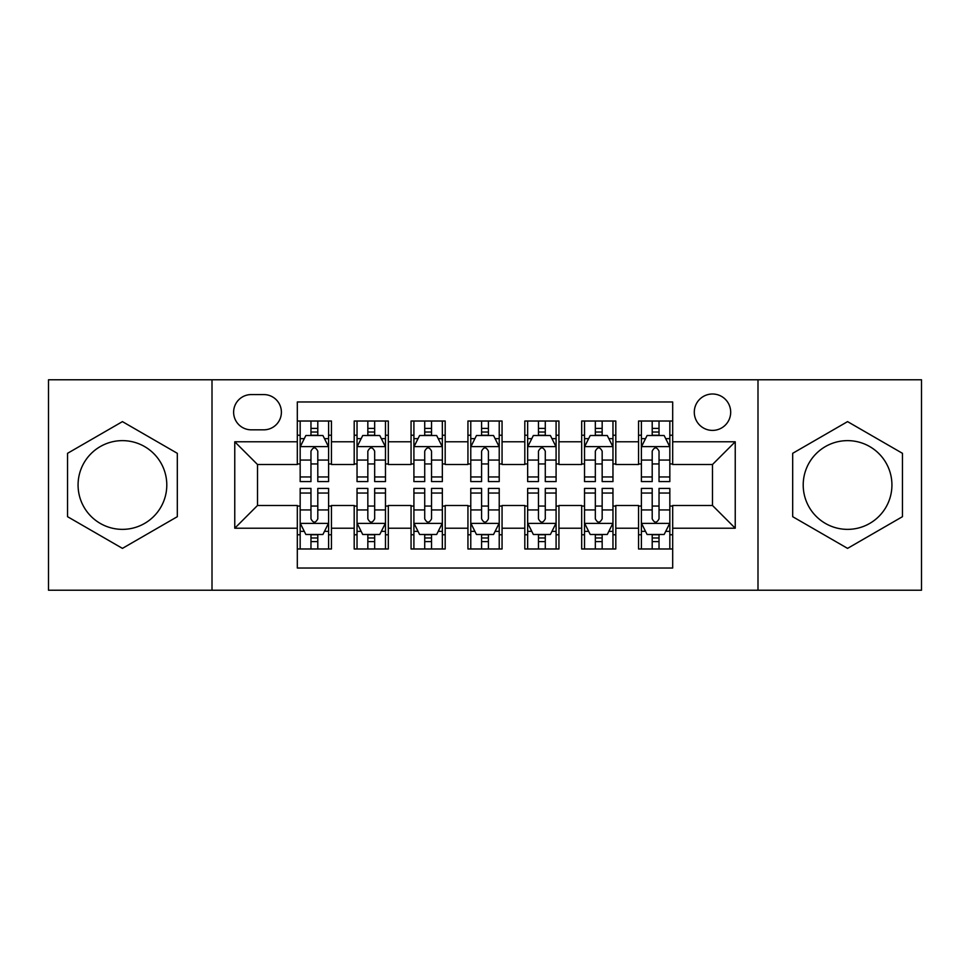 <?xml version="1.0" encoding="UTF-8"?>
<svg xmlns="http://www.w3.org/2000/svg" width="970" height="970" viewBox="0 0 970 970"><rect width="100%" height="100%" fill="white"/><g stroke="black" fill="none" stroke-linecap="round" stroke-linejoin="round"><path stroke-width="1.45" d="M847.562 440.635A44.365 44.365 0 0 0 803.208 485A44.365 44.365 0 0 0 847.562 529.365A44.365 44.365 0 0 0 891.927 485A44.365 44.365 0 0 0 847.562 440.635M712.489 394.002A18.2 18.2 0 0 0 694.29 412.201A18.2 18.2 0 0 0 712.489 430.401A18.2 18.2 0 0 0 730.689 412.201A18.2 18.2 0 0 0 712.489 394.002M122.438 529.365A44.365 44.365 0 0 1 78.073 485A44.365 44.365 0 0 1 122.438 440.635A44.365 44.365 0 0 1 166.791 485A44.365 44.365 0 0 1 122.438 529.365M757.994 590.221L921.5 590.221L921.5 379.779L757.994 379.779L757.994 590.221L212.006 590.221L212.006 379.779L48.5 379.779L48.5 590.221L212.006 590.221M672.683 421.016L638.551 421.016L638.551 441.774L615.804 441.774L615.804 464.521L638.551 464.521L638.551 441.774M615.804 441.774L615.804 421.016L581.685 421.016L581.685 441.774L558.938 441.774L558.938 464.521L581.685 464.521L581.685 441.774M558.938 441.774L558.938 421.016L524.806 421.016L524.806 441.774L502.06 441.774L502.06 464.521L524.806 464.521L524.806 441.774M502.06 441.774L502.06 421.016L467.94 421.016L467.94 441.774L445.194 441.774L445.194 464.521L467.94 464.521L467.94 441.774M445.194 441.774L445.194 421.016L411.062 421.016L411.062 441.774L388.315 441.774L388.315 464.521L411.062 464.521L411.062 441.774M388.315 441.774L388.315 421.016L354.195 421.016L354.195 464.521L331.449 464.521L331.449 421.016L297.317 421.016M297.317 548.984L331.449 548.984L331.449 505.479L354.195 505.479L354.195 548.984L388.315 548.984L388.315 505.479L411.062 505.479L411.062 528.226L388.315 528.226M411.062 528.226L411.062 548.984L445.194 548.984L445.194 505.479L467.94 505.479L467.94 528.226L445.194 528.226M467.94 528.226L467.94 548.984L502.06 548.984L502.06 505.479L524.806 505.479L524.806 528.226L502.06 528.226M524.806 528.226L524.806 548.984L558.938 548.984L558.938 505.479L581.685 505.479L581.685 528.226L558.938 528.226M581.685 528.226L581.685 548.984L615.804 548.984L615.804 505.479L638.551 505.479L638.551 528.226L615.804 528.226M251.254 429.831L263.767 429.831A17.63 17.63 0 0 0 281.397 412.201A17.63 17.63 0 0 0 263.767 394.572L251.254 394.572A17.63 17.63 0 0 0 233.624 412.201A17.63 17.63 0 0 0 251.254 429.831M757.994 379.779L212.006 379.779M672.683 441.774L672.683 401.968L297.317 401.968L297.317 464.521L257.511 464.521L257.511 505.479L297.317 505.479L297.317 568.032L672.683 568.032L672.683 505.479L712.489 505.479L712.489 464.521L672.683 464.521L672.683 441.774L735.236 441.774L735.236 528.226L672.683 528.226M297.317 528.226L234.764 528.226L234.764 441.774L297.317 441.774M638.551 528.226L638.551 548.984L672.683 548.984M297.317 435.239L300.166 435.239M310.97 435.239L317.796 435.239M328.6 435.239L331.449 435.239M297.317 463.951L300.166 463.951M310.97 463.951L317.796 463.951M328.6 463.951L331.449 463.951M297.317 506.049L300.166 506.049M310.97 506.049L317.796 506.049M328.6 506.049L331.449 506.049M297.317 534.761L300.166 534.761M310.97 534.761L317.796 534.761M328.6 534.761L331.449 534.761M354.195 463.951L357.033 463.951M367.836 463.951L374.662 463.951M385.478 463.951L388.315 463.951M354.195 435.239L357.033 435.239M367.836 435.239L374.662 435.239M385.478 435.239L388.315 435.239M354.195 506.049L357.033 506.049M367.836 506.049L374.662 506.049M385.478 506.049L388.315 506.049M354.195 534.761L357.033 534.761M367.836 534.761L374.662 534.761M385.478 534.761L388.315 534.761M411.062 506.049L413.911 506.049M424.714 506.049L431.541 506.049M442.344 506.049L445.194 506.049M411.062 534.761L413.911 534.761M424.714 534.761L431.541 534.761M442.344 534.761L445.194 534.761M411.062 435.239L413.911 435.239M424.714 435.239L431.541 435.239M442.344 435.239L445.194 435.239M411.062 463.951L413.911 463.951M424.714 463.951L431.541 463.951M442.344 463.951L445.194 463.951M467.94 506.049L470.777 506.049M481.593 506.049L488.407 506.049M499.223 506.049L502.06 506.049M467.94 534.761L470.777 534.761M481.593 534.761L488.407 534.761M499.223 534.761L502.06 534.761M467.94 435.239L470.777 435.239M481.593 435.239L488.407 435.239M499.223 435.239L502.06 435.239M467.94 463.951L470.777 463.951M481.593 463.951L488.407 463.951M499.223 463.951L502.06 463.951M524.806 506.049L527.656 506.049M538.459 506.049L545.285 506.049M556.089 506.049L558.938 506.049M524.806 534.761L527.656 534.761M538.459 534.761L545.285 534.761M556.089 534.761L558.938 534.761M524.806 435.239L527.656 435.239M538.459 435.239L545.285 435.239M556.089 435.239L558.938 435.239M524.806 463.951L527.656 463.951M538.459 463.951L545.285 463.951M556.089 463.951L558.938 463.951M581.685 506.049L584.522 506.049M595.337 506.049L602.164 506.049M612.967 506.049L615.804 506.049M581.685 534.761L584.522 534.761M595.337 534.761L602.164 534.761M612.967 534.761L615.804 534.761M581.685 435.239L584.522 435.239M595.337 435.239L602.164 435.239M612.967 435.239L615.804 435.239M581.685 463.951L584.522 463.951M595.337 463.951L602.164 463.951M612.967 463.951L615.804 463.951M638.551 506.049L641.4 506.049M652.204 506.049L659.03 506.049M669.834 506.049L672.683 506.049M638.551 534.761L641.4 534.761M652.204 534.761L659.03 534.761M669.834 534.761L672.683 534.761M638.551 435.239L641.4 435.239M652.204 435.239L659.03 435.239M669.834 435.239L672.683 435.239M638.551 463.951L641.4 463.951M652.204 463.951L659.03 463.951M669.834 463.951L672.683 463.951M257.511 464.521L234.764 441.774M257.511 505.479L234.764 528.226M735.236 441.774L712.489 464.521M735.236 528.226L712.489 505.479M122.438 548.377L177.316 516.683L177.316 453.317L122.438 421.623L67.548 453.317L67.548 516.683L122.438 548.377M902.452 453.317L847.562 421.623L792.684 453.317L792.684 516.683L847.562 548.377L902.452 516.683L902.452 453.317M317.796 428.413L310.97 428.413M328.6 476.949L317.796 476.949L317.796 481.593L328.6 481.593L328.6 446.891L322.913 435.518L305.853 435.518L300.166 446.891L300.166 481.593L310.97 481.593L310.97 476.949L300.166 476.949M300.166 446.891L300.166 421.016M328.6 446.891L328.6 421.016M310.97 435.518L310.97 421.016M317.796 421.016L317.796 435.518M317.796 476.949L317.796 451.159C315.517 446.782 313.249 446.782 310.97 451.159L310.97 476.949M310.97 541.587L317.796 541.587M300.166 493.051L310.97 493.051L310.97 488.407L300.166 488.407L300.166 523.109L305.853 534.482L322.913 534.482L328.6 523.109L328.6 488.407L317.796 488.407L317.796 493.051L328.6 493.051M328.6 523.109L328.6 548.984M300.166 523.109L300.166 548.984M317.796 534.482L317.796 548.984M310.97 548.984L310.97 534.482M310.97 493.051L310.97 518.841C313.237 523.218 315.517 523.218 317.796 518.841L317.796 493.051M374.662 428.413L367.836 428.413M385.478 476.949L374.662 476.949L374.662 481.593L385.478 481.593L385.478 446.891L379.779 435.518L362.719 435.518L357.033 446.891L357.033 481.593L367.836 481.593L367.836 476.949L357.033 476.949M357.033 446.891L357.033 421.016M385.478 446.891L385.478 421.016M367.836 435.518L367.836 421.016M374.662 421.016L374.662 435.518M374.662 476.949L374.662 451.159C372.395 446.782 370.116 446.782 367.836 451.159L367.836 476.949M431.541 428.413L424.714 428.413M442.344 476.949L431.541 476.949L431.541 481.593L442.344 481.593L442.344 446.891L436.658 435.518L419.598 435.518L413.911 446.891L413.911 481.593L424.714 481.593L424.714 476.949L413.911 476.949M413.911 446.891L413.911 421.016M442.344 446.891L442.344 421.016M424.714 435.518L424.714 421.016M431.541 421.016L431.541 435.518M431.541 476.949L431.541 451.159C429.274 446.782 426.994 446.782 424.714 451.159L424.714 476.949M488.407 428.413L481.593 428.413M499.223 476.949L488.407 476.949L488.407 481.593L499.223 481.593L499.223 446.891L493.536 435.518L476.464 435.518L470.777 446.891L470.777 481.593L481.593 481.593L481.593 476.949L470.777 476.949M470.777 446.891L470.777 421.016M499.223 446.891L499.223 421.016M481.593 435.518L481.593 421.016M488.407 421.016L488.407 435.518M488.407 476.949L488.407 451.159C486.14 446.782 483.86 446.782 481.593 451.159L481.593 476.949M545.285 428.413L538.459 428.413M556.089 476.949L545.285 476.949L545.285 481.593L556.089 481.593L556.089 446.891L550.402 435.518L533.342 435.518L527.656 446.891L527.656 481.593L538.459 481.593L538.459 476.949L527.656 476.949M527.656 446.891L527.656 421.016M556.089 446.891L556.089 421.016M538.459 435.518L538.459 421.016M545.285 421.016L545.285 435.518M545.285 476.949L545.285 451.159C543.018 446.782 540.739 446.782 538.459 451.159L538.459 476.949M367.836 541.587L374.662 541.587M357.033 493.051L367.836 493.051L367.836 488.407L357.033 488.407L357.033 523.109L362.719 534.482L379.779 534.482L385.478 523.109L385.478 488.407L374.662 488.407L374.662 493.051L385.478 493.051M385.478 523.109L385.478 548.984M357.033 523.109L357.033 548.984M374.662 534.482L374.662 548.984M367.836 548.984L367.836 534.482M367.836 493.051L367.836 518.841C370.116 523.218 372.383 523.218 374.662 518.841L374.662 493.051M424.714 541.587L431.541 541.587M413.911 493.051L424.714 493.051L424.714 488.407L413.911 488.407L413.911 523.109L419.598 534.482L436.658 534.482L442.344 523.109L442.344 488.407L431.541 488.407L431.541 493.051L442.344 493.051M442.344 523.109L442.344 548.984M413.911 523.109L413.911 548.984M431.541 534.482L431.541 548.984M424.714 548.984L424.714 534.482M424.714 493.051L424.714 518.841C426.982 523.218 429.261 523.218 431.541 518.841L431.541 493.051M481.593 541.587L488.407 541.587M470.777 493.051L481.593 493.051L481.593 488.407L470.777 488.407L470.777 523.109L476.464 534.482L493.536 534.482L499.223 523.109L499.223 488.407L488.407 488.407L488.407 493.051L499.223 493.051M499.223 523.109L499.223 548.984M470.777 523.109L470.777 548.984M488.407 534.482L488.407 548.984M481.593 548.984L481.593 534.482M481.593 493.051L481.593 518.841C483.86 523.218 486.14 523.218 488.407 518.841L488.407 493.051M538.459 541.587L545.285 541.587M527.656 493.051L538.459 493.051L538.459 488.407L527.656 488.407L527.656 523.109L533.342 534.482L550.402 534.482L556.089 523.109L556.089 488.407L545.285 488.407L545.285 493.051L556.089 493.051M556.089 523.109L556.089 548.984M527.656 523.109L527.656 548.984M545.285 534.482L545.285 548.984M538.459 548.984L538.459 534.482M538.459 493.051L538.459 518.841C540.726 523.218 543.006 523.218 545.285 518.841L545.285 493.051M602.164 428.413L595.337 428.413M612.967 476.949L602.164 476.949L602.164 481.593L612.967 481.593L612.967 446.891L607.281 435.518L590.221 435.518L584.522 446.891L584.522 481.593L595.337 481.593L595.337 476.949L584.522 476.949M584.522 446.891L584.522 421.016M612.967 446.891L612.967 421.016M595.337 435.518L595.337 421.016M602.164 421.016L602.164 435.518M602.164 476.949L602.164 451.159C599.884 446.782 597.617 446.782 595.337 451.159L595.337 476.949M595.337 541.587L602.164 541.587M584.522 493.051L595.337 493.051L595.337 488.407L584.522 488.407L584.522 523.109L590.221 534.482L607.281 534.482L612.967 523.109L612.967 488.407L602.164 488.407L602.164 493.051L612.967 493.051M612.967 523.109L612.967 548.984M584.522 523.109L584.522 548.984M602.164 534.482L602.164 548.984M595.337 548.984L595.337 534.482M595.337 493.051L595.337 518.841C597.605 523.218 599.884 523.218 602.164 518.841L602.164 493.051M659.03 428.413L652.204 428.413M669.834 476.949L659.03 476.949L659.03 481.593L669.834 481.593L669.834 446.891L664.147 435.518L647.087 435.518L641.4 446.891L641.4 481.593L652.204 481.593L652.204 476.949L641.4 476.949M641.4 446.891L641.4 421.016M669.834 446.891L669.834 421.016M652.204 435.518L652.204 421.016M659.03 421.016L659.03 435.518M659.03 476.949L659.03 451.159C656.763 446.782 654.483 446.782 652.204 451.159L652.204 476.949M652.204 541.587L659.03 541.587M641.4 493.051L652.204 493.051L652.204 488.407L641.4 488.407L641.4 523.109L647.087 534.482L664.147 534.482L669.834 523.109L669.834 488.407L659.03 488.407L659.03 493.051L669.834 493.051M669.834 523.109L669.834 548.984M641.4 523.109L641.4 548.984M659.03 534.482L659.03 548.984M652.204 548.984L652.204 534.482M652.204 493.051L652.204 518.841C654.483 523.218 656.751 523.218 659.03 518.841L659.03 493.051M354.195 528.226L331.449 528.226M354.195 441.774L331.449 441.774M328.454 446.612L300.3 446.612M300.166 438.646L304.289 438.646M324.477 438.646L328.6 438.646M310.97 460.071L300.166 460.071M328.6 460.071L317.796 460.071M317.796 432.026L310.97 432.026M300.3 523.388L328.454 523.388M328.6 531.354L324.477 531.354M304.289 531.354L300.166 531.354M317.796 509.929L328.6 509.929M300.166 509.929L310.97 509.929M310.97 537.974L317.796 537.974M385.332 446.612L357.178 446.612M357.033 438.646L361.155 438.646M381.355 438.646L385.478 438.646M367.836 460.071L357.033 460.071M385.478 460.071L374.662 460.071M374.662 432.026L367.836 432.026M442.199 446.612L414.057 446.612M413.911 438.646L418.034 438.646M438.222 438.646L442.344 438.646M424.714 460.071L413.911 460.071M442.344 460.071L431.541 460.071M431.541 432.026L424.714 432.026M499.077 446.612L470.923 446.612M470.777 438.646L474.9 438.646M495.1 438.646L499.223 438.646M481.593 460.071L470.777 460.071M499.223 460.071L488.407 460.071M488.407 432.026L481.593 432.026M555.943 446.612L527.801 446.612M527.656 438.646L531.778 438.646M551.966 438.646L556.089 438.646M538.459 460.071L527.656 460.071M556.089 460.071L545.285 460.071M545.285 432.026L538.459 432.026M357.178 523.388L385.332 523.388M385.478 531.354L381.355 531.354M361.155 531.354L357.033 531.354M374.662 509.929L385.478 509.929M357.033 509.929L367.836 509.929M367.836 537.974L374.662 537.974M414.057 523.388L442.199 523.388M442.344 531.354L438.222 531.354M418.034 531.354L413.911 531.354M431.541 509.929L442.344 509.929M413.911 509.929L424.714 509.929M424.714 537.974L431.541 537.974M470.923 523.388L499.077 523.388M499.223 531.354L495.1 531.354M474.9 531.354L470.777 531.354M488.407 509.929L499.223 509.929M470.777 509.929L481.593 509.929M481.593 537.974L488.407 537.974M527.801 523.388L555.943 523.388M556.089 531.354L551.966 531.354M531.778 531.354L527.656 531.354M545.285 509.929L556.089 509.929M527.656 509.929L538.459 509.929M538.459 537.974L545.285 537.974M612.822 446.612L584.667 446.612M584.522 438.646L588.644 438.646M608.845 438.646L612.967 438.646M595.337 460.071L584.522 460.071M612.967 460.071L602.164 460.071M602.164 432.026L595.337 432.026M584.667 523.388L612.822 523.388M612.967 531.354L608.845 531.354M588.644 531.354L584.522 531.354M602.164 509.929L612.967 509.929M584.522 509.929L595.337 509.929M595.337 537.974L602.164 537.974M669.7 446.612L641.546 446.612M641.4 438.646L645.523 438.646M665.711 438.646L669.834 438.646M652.204 460.071L641.4 460.071M669.834 460.071L659.03 460.071M659.03 432.026L652.204 432.026M641.546 523.388L669.7 523.388M669.834 531.354L665.711 531.354M645.523 531.354L641.4 531.354M659.03 509.929L669.834 509.929M641.4 509.929L652.204 509.929M652.204 537.974L659.03 537.974"/></g></svg>
